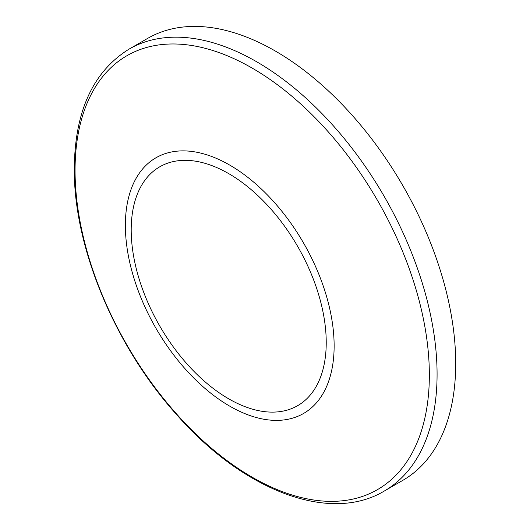 <?xml version="1.0" encoding="UTF-8"?>
<svg xmlns="http://www.w3.org/2000/svg" width="530" height="530" viewBox="0 0 530 530"><rect width="100%" height="100%" fill="white"/><g stroke="black" fill="none" stroke-linecap="round" stroke-linejoin="round"><path stroke-width="0.79" d="M147.698 38.365A255.162 147.32 60 0 1 344.321 106.729A255.162 147.32 60 0 1 455.707 363.514A255.162 147.32 60 0 1 402.86 480.326L384.23 491.078A255.162 147.32 60 0 0 437.078 374.266A255.162 147.32 60 0 0 325.698 117.481A255.162 147.32 60 0 0 129.068 49.118L147.698 38.365M131.201 229.927A137.906 79.619 60 0 1 228.715 173.628A137.906 79.619 60 0 1 326.228 342.526A137.906 79.619 60 0 1 228.715 398.832A137.906 79.619 60 0 1 131.201 229.927M125.371 225.369A147.612 85.224 60 0 1 229.748 165.102A147.612 85.224 60 0 1 334.132 345.891A147.612 85.224 60 0 1 229.748 406.159A147.612 85.224 60 0 1 125.371 225.369M75.055 170.395A250.518 144.637 60 0 1 252.201 68.118A250.518 144.637 60 0 1 429.346 374.942A250.518 144.637 60 0 1 252.201 477.219A250.518 144.637 60 0 1 75.055 170.395M129.068 49.118C93.048 71.537 74.79 111.373 74.293 168.619C73.584 247.106 115.328 346.898 177.053 415.096C243.416 490.588 329.574 523.845 384.23 491.078"/></g></svg>
